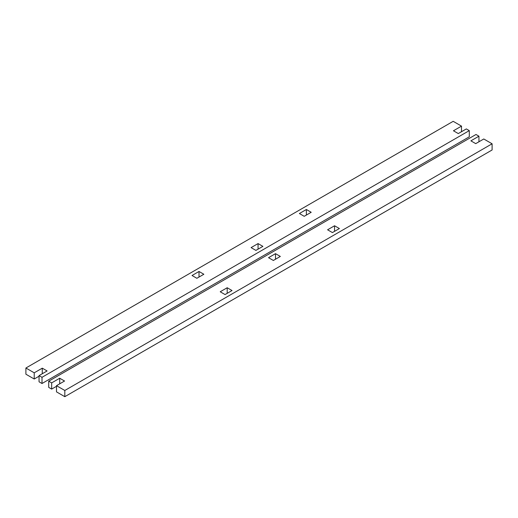 <?xml version="1.0" encoding="UTF-8"?>
<svg xmlns="http://www.w3.org/2000/svg" width="518" height="518" viewBox="0 0 518 518"><rect width="100%" height="100%" fill="white"/><g stroke="black" fill="none" stroke-linecap="round" stroke-linejoin="round"><path stroke-width="0.78" d="M232.025 290.533L225.045 294.561L220.215 291.77L227.195 287.743L232.025 290.533M227.195 293.324L227.195 287.743M339.387 228.548L332.407 232.582L327.577 229.791L334.55 225.764L339.387 228.548M334.55 231.339L334.55 225.764M280.335 256.442L273.362 260.47L268.531 257.686L275.505 253.652L280.335 256.442M275.505 259.233L275.505 253.652M59.719 383.819L59.719 378.237L64.549 381.028L56.494 385.677L56.494 391.873L64.815 396.678L64.815 390.481L492.1 143.79L483.78 138.986L475.731 143.635L470.894 140.844L478.949 136.195L478.949 141.777M56.494 386.298L51.664 389.083L51.664 382.886L59.719 378.237M51.664 389.083L48.711 387.38L48.711 381.183L51.664 382.886M492.1 143.79L492.1 149.987L64.815 396.678M56.494 385.677L64.815 390.481M478.949 136.195L475.997 134.492L48.711 381.183M199.016 271.471L203.846 274.262L196.866 278.289L192.036 275.505L199.016 271.471L199.016 277.052M306.371 209.492L311.201 212.283L304.221 216.31L299.391 213.52L306.371 209.492L306.371 215.067M258.061 243.583L262.891 246.374L255.911 250.401L251.081 247.61L258.061 243.583L258.061 249.158M39.051 376.223L34.22 379.014L34.22 372.818L42.269 368.168L42.269 373.743M42.269 368.168L47.106 370.953L39.051 375.602L39.051 381.805L42.003 383.508L42.003 377.311L469.289 130.62L466.336 128.917L458.281 133.566L453.451 130.776L461.506 126.127L453.185 121.322L25.9 368.013L34.22 372.818M39.051 375.602L42.003 377.311M461.506 126.127L461.506 131.702M34.22 379.014L25.9 374.21L25.9 368.013M469.289 130.62L469.289 136.817L42.003 383.508"/></g></svg>
